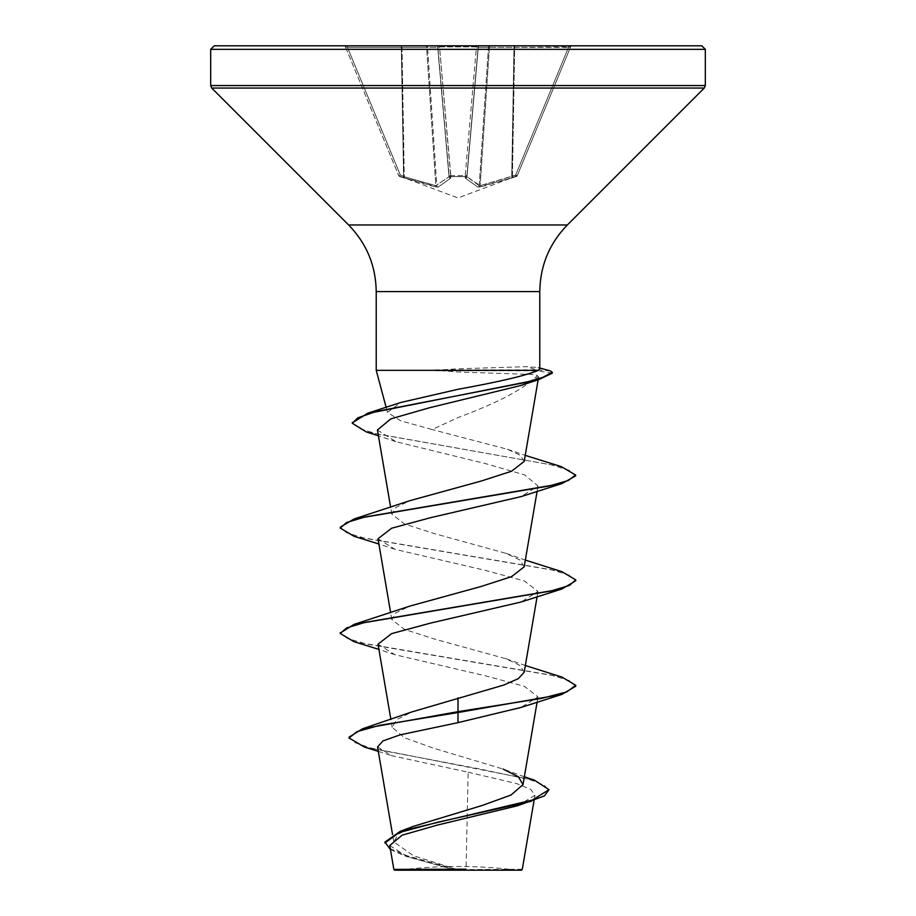 <?xml version="1.0" encoding="UTF-8"?>
<svg xmlns="http://www.w3.org/2000/svg" width="916" height="916" viewBox="0 0 916 916"><rect width="100%" height="100%" fill="white"/><g stroke="black" fill="none" stroke-linecap="round" stroke-linejoin="round"><path stroke-width="0.69" stroke-dasharray="4.58 3.44" d="M347.485 45.8L347.485 47.414L347.485 45.8L439.543 45.8L439.543 46.888L476.457 46.888L476.457 45.8L439.543 45.8L568.515 45.8L476.457 45.8L476.457 46.888L478.129 47.414L476.457 46.888L465.202 175.62A1.763 0.676 -175 0 0 465.248 175.62A1.763 0.676 -175 0 0 466.954 175.093A1.763 1.66 -175 0 1 465.271 176.605L450.729 176.605L450.592 178.242L438.031 187.162L399.765 176.605L436.085 187.162L438.031 187.162L450.592 178.242L450.729 176.605L465.271 176.605L465.408 178.242L477.969 187.162L516.235 176.605L479.915 187.162L477.969 187.162L465.408 178.242L465.271 176.605A1.763 1.66 -175 0 0 466.954 175.093L478.129 47.414L466.954 175.093A1.763 0.676 -175 0 1 465.202 175.62L450.798 175.62A1.763 0.676 175 0 1 449.046 175.093L437.871 47.414L449.046 175.093A1.763 0.676 175 0 0 450.752 175.62A1.763 0.676 175 0 0 450.798 175.62L439.543 46.888L437.871 47.414L439.543 46.888L439.543 45.8L343.786 45.8A1.763 1.763 0 0 1 345.412 46.888L398.735 175.62L345.412 46.888L347.485 47.414L345.412 46.888A1.763 1.763 0 0 0 343.786 45.8M568.515 45.8L568.515 47.414L515.628 175.093L516.235 176.605L515.628 175.093L517.265 175.62L515.628 175.093L480.144 185.662L512.422 176.261L514.666 47.414L570.588 46.888L517.265 175.62L570.588 46.888L568.515 47.414L568.515 45.8L572.214 45.8A1.763 1.763 0 0 0 570.588 46.888A1.763 1.763 0 0 1 572.214 45.8M521.341 870.2L394.659 870.2M522.292 869.25L457.611 869.65L413.505 855.762L393.823 841.918L398.334 834.087L413.734 826.255M701.782 45.8L214.218 45.8M376.224 370.327L435.008 370.327L458 371.988L525.784 374.266C531.944 374.278 535.803 374.736 537.371 375.64C524.49 388.705 498.029 402.685 458 417.57L432.112 429.547L400.693 420.822L387.491 412.383L400.956 402.445M435.008 370.327L458 368.793L526.677 366.675L537.99 367.534L539.787 368.782M377.564 747.009L392.094 755.792L468.145 772.199L466.061 869.192M524.341 776.779L503.067 769.051L433.417 748.143L404.334 737.712L392.22 727.293L396.72 719.587L412.097 711.869M524.192 672.23L520.082 665.52L506.136 658.799L434.848 639.162L404.425 629.349L391.808 619.525L395.93 612.804L409.853 606.094M524.181 566.821L520.048 560.088L506.147 553.39L434.814 533.742L404.391 523.918L391.819 514.116L395.941 507.395L409.853 500.686M524.192 461.412L520.38 455.344L507.407 449.252L432.112 429.547M537.371 375.64L538.608 376.968L520.723 385.533M377.426 429.993L395.895 441.661L486.373 463.84L524.754 474.946L538.001 486.041L521.055 496.609M377.999 538.78L394.945 549.314L485.4 570.393L524.387 580.939L537.99 591.484L521.044 602.018M378.01 644.188L394.968 654.722L485.423 675.802L524.399 686.347L538.001 696.893L521.021 707.427M468.145 772.199L516.761 783.615L530.742 789.42L534.944 795.294L517.918 805.668M389.758 845.525L407.712 856.872L453.214 869.444L393.846 869.387M349.065 737.128L354.584 742.51L370.362 747.891L534.486 780.203M384.903 842.102L390.892 848.972L407.391 855.853L457.611 869.65M364.625 747.147L479.045 768.845L530.02 779.688L544.196 785.115L549.005 790.542M390.456 849.59L404.838 855.865L452.264 869.147L457.37 869.593M453.214 869.444L452.264 869.147M561.977 677.107L366.652 644.051L347.565 638.544L340.271 633.036M561.989 571.698L365.186 538.322L346.637 532.757L340.225 527.192M561.256 466.61L376.178 433.772L358.9 428.299L352.374 422.826M550.298 370.9L536.753 369.892L536.753 370.774L525.784 374.266M575.775 686.187L569.363 680.622L550.814 675.058L354 641.669M575.763 580.778L569.351 575.214L550.802 569.649L354.011 536.272M575.649 475.908L569.42 470.412L551.569 464.916L366.343 431.94M552.302 373.167L536.753 370.774L434.436 370.774M435.008 369.892L536.753 369.892L526.677 366.675M458 870.2L398.895 870.2L458 870.2M435.856 185.662L404.254 176.731L435.856 185.662L449.046 176.731L435.856 185.662A1.763 0.641 99.7 0 0 436.085 187.162A1.763 0.641 -80.3 0 1 435.856 185.662L426.604 47.414L427.554 47.414L426.604 47.414A1.763 0.676 90 0 0 425.929 45.8A1.763 0.676 90 0 1 426.604 47.414L435.856 185.662M479.194 185.662L466.954 176.731L480.144 185.662L479.194 185.662L488.446 47.414L489.396 47.414L488.446 47.414A1.763 1.637 90 0 1 490.071 45.8A1.763 1.637 90 0 0 488.446 47.414L479.194 185.662A1.763 1.626 -66.7 0 1 477.969 187.162A1.763 1.626 113.3 0 0 479.194 185.662M517.265 175.62L517.265 175.62A1.763 1.763 -157.5 0 1 516.235 176.605A1.763 1.763 22.5 0 0 517.265 175.62M398.735 175.62L400.372 175.093L398.735 175.62A1.763 1.763 -22.5 0 0 399.765 176.605L400.372 175.093L399.765 176.605A1.763 1.763 157.5 0 1 398.735 175.62M403.578 176.261L404.254 176.731L403.578 176.261L402.983 177.761L403.578 176.261L401.334 47.414L347.485 47.414L400.372 175.093L403.578 176.261L400.372 175.093L347.485 47.414L401.334 47.414L403.578 176.261M437.733 47.414L437.733 47.414A1.763 1.637 90 0 0 436.108 45.8A1.763 1.637 90 0 1 437.733 47.414L449.046 176.731A1.763 1.569 48.2 0 0 450.592 178.242A1.763 1.569 -131.8 0 1 449.046 176.731L437.733 47.414L427.554 47.414A1.763 1.637 90 0 0 425.929 45.8A1.763 1.637 90 0 1 427.554 47.414L437.733 47.414M478.129 47.414L478.129 47.414A1.763 1.763 0 0 1 479.892 45.8A1.763 1.763 0 0 0 478.129 47.414A1.763 1.763 0 0 1 479.892 45.8A1.763 1.763 0 0 0 478.129 47.414A1.763 1.763 0 0 1 479.892 45.8A1.763 1.637 90 0 0 478.267 47.414A1.763 1.637 90 0 1 479.892 45.8A1.763 1.763 0 0 0 478.129 47.414M466.954 176.731L478.267 47.414L488.446 47.414L478.267 47.414L466.954 176.731A1.763 1.569 -48.2 0 1 465.408 178.242A1.763 1.569 131.8 0 0 466.954 176.731M466.851 176.261A1.763 1.66 -175 0 1 465.179 177.761A1.763 1.66 -175 0 0 466.851 176.261M479.915 187.162A1.763 0.641 -99.7 0 0 480.144 185.662L489.396 47.414A1.763 0.676 90 0 1 490.071 45.8A1.763 0.676 90 0 0 489.396 47.414L513.99 47.414A1.763 0.676 90 0 1 514.666 45.8A1.763 0.676 90 0 0 513.99 47.414L511.746 176.731L513.99 47.414L489.396 47.414L480.144 185.662A1.763 0.641 80.3 0 1 479.915 187.162M511.666 178.242A1.763 0.595 -108.9 0 0 511.746 176.731A1.763 0.595 71.1 0 1 511.666 178.242M513.017 177.761L512.422 176.261L515.628 175.093L568.515 47.414L514.666 47.414L512.422 176.261L513.017 177.761M449.046 175.093A1.763 1.66 -5 0 0 450.729 176.605A1.763 1.66 -5 0 1 449.046 175.093M449.149 176.261A1.763 1.66 -5 0 0 450.821 177.761A1.763 1.66 -5 0 1 449.149 176.261M436.806 185.662A1.763 1.626 66.7 0 0 438.031 187.162A1.763 1.626 -113.3 0 1 436.806 185.662L427.554 47.414L436.806 185.662M404.254 176.731A1.763 0.595 108.9 0 0 404.334 178.242A1.763 0.595 -71.1 0 1 404.254 176.731L402.01 47.414A1.763 0.676 90 0 0 401.334 45.8A1.763 0.676 90 0 1 402.01 47.414L426.604 47.414L402.01 47.414L404.254 176.731M437.871 47.414A1.763 1.763 0 0 0 436.108 45.8A1.763 1.763 0 0 1 437.871 47.414A1.763 1.763 0 0 0 436.108 45.8A1.763 1.763 0 0 1 437.871 47.414M450.729 176.605L450.798 175.62L465.202 175.62L476.457 46.888L439.543 46.888L450.729 176.605M705.32 49.338L210.68 49.338M705.32 85.554L210.68 85.554M704.29 88.051L211.71 88.051M567.37 224.97L348.63 224.97M539.776 291.586L376.224 291.586M402.01 47.414L401.334 47.414L402.01 47.414M513.99 47.414L514.666 47.414L513.99 47.414M465.202 175.62L465.271 176.605L465.202 175.62M401.334 47.414L401.334 45.8L401.334 47.414M514.666 47.414L514.666 45.8L514.666 47.414M517.185 175.803L458 197.959L398.815 175.803M517.105 870.2A471.087 471.087 0 0 0 398.907 870.2M387.491 412.395L386.14 407.368M393.788 841.93L392.529 834.51M537.108 702.125L538.001 696.893M392.208 727.293L390.892 719.529M537.108 596.717L538.001 591.484M391.808 619.525L390.663 612.804M537.108 491.32L538.001 486.041M391.808 514.116L390.663 507.395M538.15 379.762L538.631 376.968M534.944 795.294L534.074 800.366M378.308 751.372L392.094 755.792M404.838 855.865L407.712 856.872M537.99 367.534L539.776 368.026M506.136 658.787L525.337 665.508M506.147 553.39L525.337 560.1M507.407 449.252L525.223 455.355M395.895 441.661L378.411 435.798M394.945 549.314L378.892 544.024M394.968 654.722L378.892 649.421"/><path stroke-width="1.37" d="M524.341 776.779L534.486 780.203L549.005 789.661L544.425 795.901L517.918 805.668L437.15 825.133L402.078 835.209L389.758 845.525L393.846 869.387L394.659 870.2L521.341 870.2L522.292 869.25L534.074 800.366M453.214 869.444L393.891 869.387L466.061 869.192M458 45.8L701.782 45.8L705.32 49.338L210.68 49.338L214.218 45.8L458 45.8M352.374 422.826L367.889 413.127L400.956 402.445L458 389.3C499.609 381.754 526.414 375.423 538.413 370.327L376.224 370.327L376.224 291.586L539.776 291.586C540.165 265.72 549.36 243.519 567.37 224.97L704.29 88.051L705.32 85.554L705.32 49.338M539.787 368.782L538.413 370.327M549.005 789.661L532.391 800.057L400.395 831.236L413.734 826.255L482.492 805.382L511.094 794.985L522.99 784.611L518.422 776.814L503.067 769.062M458 697.843L458 711.652L362.473 728.804L412.097 711.858L503.834 685.031L518.353 678.63L524.192 672.23L537.108 596.717M340.271 633.036L354.023 624.403L409.853 606.094L481.152 586.458L511.597 576.633L524.181 566.821L537.108 491.32M378.892 544.024L354.011 536.272L340.225 528.074L340.225 527.192L354 518.994L409.853 500.686L481.163 481.049L511.575 471.236L524.192 461.412L538.15 379.762M378.411 435.798L366.343 431.94L352.339 423.272L357.893 417.799L373.762 412.326L538.974 379.499L520.723 385.533L429.512 407.746L390.846 418.852L377.426 429.993L390.663 507.395M340.225 528.074L346.649 522.509L365.198 516.945L561.977 483.568L521.055 496.609L430.577 517.689L391.601 528.234L377.999 538.78L390.663 612.804M378.892 649.421L354 641.669L340.225 633.483L346.637 627.918L365.186 622.353L562 588.965L521.044 602.018L430.531 623.109L391.601 633.643L378.01 644.188L390.892 719.529M561.989 694.374L575.775 686.187L575.775 685.305L566.798 691.889L541.264 698.473L458 711.652L458 712.534L561.989 694.374L521.021 707.438L458 722.644L400.155 734.85L382.911 740.93L377.564 747.009L392.529 834.51M362.473 728.804L349.065 737.128L349.065 737.998L364.625 747.147L378.308 751.372M400.395 831.236L384.903 842.102L390.456 849.59M458 722.644L458 712.534L379.934 725.266L356.965 731.632L349.065 737.998M531.394 801.26L438.169 822.121L399.193 832.552L384.903 842.983M572.214 45.8L568.515 45.8M343.786 45.8L347.485 45.8M575.775 685.305L561.977 677.107L525.337 665.508M354.023 624.403L550.802 591.026L569.351 585.461L575.763 579.897L561.989 571.698L525.337 560.1M354 518.994L549.005 486.03L568.218 480.534L575.649 475.038L561.256 466.61L525.223 455.355M367.889 413.127L525.36 382.499L542.696 377.392L552.302 372.285L550.298 370.9L539.776 368.026M562 588.965L575.763 580.778L575.763 579.897M561.977 483.568L575.649 475.908L575.649 475.038M538.974 379.499L552.302 373.167L552.302 372.285M376.224 291.586C375.835 265.72 366.64 243.519 348.63 224.97L211.71 88.051L210.68 85.554L705.32 85.554M211.71 88.051L704.29 88.051M348.63 224.97L567.37 224.97M386.14 407.368L376.224 370.327M539.776 368.782L539.776 291.586M523.002 784.611L537.108 702.125M210.68 85.554L210.68 49.338M340.225 633.483L340.225 632.601M352.339 423.272L352.339 422.39"/></g></svg>
